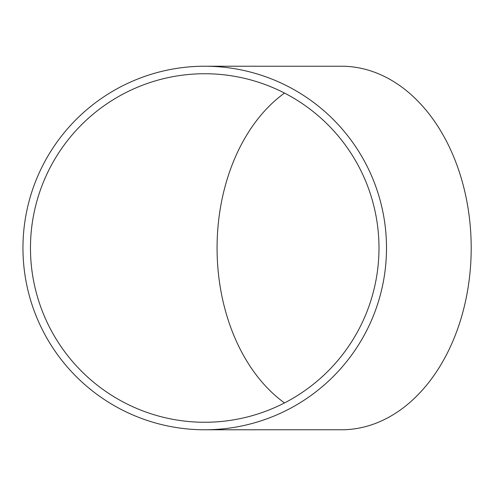 <?xml version="1.0" encoding="UTF-8"?>
<svg xmlns="http://www.w3.org/2000/svg" width="496" height="496" viewBox="0 0 496 496"><rect width="100%" height="100%" fill="white"/><g stroke="black" fill="none" stroke-linecap="round" stroke-linejoin="round"><path stroke-width="0.74" d="M284.506 93.074A174.263 124.384 -90 0 0 217.068 248A174.263 124.384 -90 0 0 284.506 402.926M378.987 248A174.263 174.263 0 0 1 204.724 422.263A174.263 174.263 0 0 1 30.467 248A174.263 174.263 0 0 1 204.724 73.737A174.263 174.263 0 0 1 378.987 248M204.724 429.778L341.453 429.778A181.778 129.747 -90 0 0 471.2 248A181.778 129.747 -90 0 0 341.453 66.222L204.724 66.222A181.778 181.778 0 0 1 386.502 248A181.778 181.778 0 0 1 204.724 429.778A181.778 181.778 0 0 1 22.952 248A181.778 181.778 0 0 1 204.724 66.222"/></g></svg>
